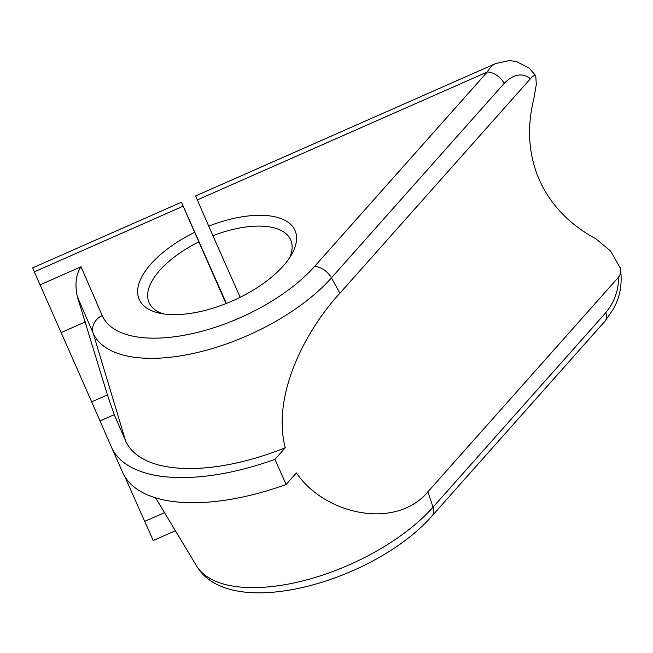 <?xml version="1.0" encoding="UTF-8"?>
<svg xmlns="http://www.w3.org/2000/svg" width="653" height="653" viewBox="0 0 653 653"><rect width="100%" height="100%" fill="white"/><g stroke="black" fill="none" stroke-linecap="round" stroke-linejoin="round"><path stroke-width="0.98" d="M620.252 267.73A15.492 7.028 166.1 0 1 620.285 267.861A15.492 7.028 166.1 0 1 620.35 268.195C621.085 271.803 620.448 274.831 618.448 277.28L427.878 491.823C396.012 529.934 325.202 515.184 296.38 472.935L286.112 484.485L274.962 459.32A170.392 78.148 156.1 0 1 111.516 447.256A170.392 78.148 156.1 0 1 111.402 447.011L91.681 401.84L107.427 394.894L114.259 414.688L125.58 440.759A154.9 71.046 -23.9 0 0 285.222 447.762C271.444 393.979 306.779 328.99 339.878 293.246L530.448 78.695C522.261 72.483 513.511 74.034 504.206 83.355A15.492 9.697 41.6 0 0 487.301 71.977C489.603 67.847 492.411 65.039 495.725 63.545L495.937 63.455M274.962 459.32L285.222 447.762M286.112 484.485A170.392 78.148 156.1 0 1 122.666 472.429L111.516 447.256M620.35 268.195L610.612 251.046L595.944 238.827C542.7 210.29 519.184 157.226 533.86 98.725L536.293 84.564L535.787 76.14L534.978 75.56C534.032 75.356 532.521 76.401 530.448 78.695M226.395 303.441L181.452 202.21L32.65 267.869L34.34 271.836L183.142 206.177L226.036 303.58M240.19 297.286L212.902 235.709A77.454 35.523 156.1 0 1 290.699 239.88A77.454 35.523 156.1 0 1 289.703 257.617M162.891 313.807A77.454 35.523 156.1 0 1 149.08 302.633A77.454 35.523 156.1 0 1 198.732 241.961M212.902 235.709L197.32 199.924L487.301 71.977L314.534 266.481A125.547 57.578 156.1 0 1 194.333 333.161A125.547 57.578 156.1 0 1 102.243 315.644A15.492 13.762 156.5 0 0 93.118 333.054L125.58 440.759M208.699 226.142A85.192 39.074 156.1 0 1 291.989 253.837A85.192 39.074 156.1 0 1 158.565 312.967A85.192 39.074 156.1 0 1 194.521 232.395M91.681 401.84L34.34 271.836M175.404 530.742L153.226 540.529L124.699 476.347M107.427 394.894L77.315 296.642C74.72 284.235 75.952 274.276 81.029 266.767L102.243 315.644M495.733 63.545L195.622 195.957L197.32 199.924M226.126 303.547L199.826 243.814L226.224 303.506M183.142 206.177L181.452 202.21M535.697 76.017L534.448 74.164A15.492 7.012 146.1 0 1 534.978 75.56M427.878 491.823L433.053 507.161A15.492 9.697 -138.4 0 1 432.074 515.87L604.841 321.366A15.492 9.697 -138.4 0 0 605.821 312.656L433.053 507.161A140.942 64.639 156.1 0 1 302.045 581.072A140.942 64.639 156.1 0 1 196.537 565.857L155.602 497.839M100.089 420.94L114.259 414.688M314.534 266.481A15.492 9.697 41.6 0 1 331.446 277.86L339.878 293.246M504.206 83.355L331.446 277.86A140.942 64.639 156.1 0 1 196.496 352.718A140.942 64.639 156.1 0 1 93.118 333.054L77.315 296.642M39.996 284.871L81.029 266.767M61.015 332.622L85.421 321.856M144.664 521.388L164.507 512.638M618.448 277.28C618.709 290.12 614.497 301.915 605.821 312.656M534.448 74.164L529.126 68.067L516.213 61.382L509.079 60.598L495.725 63.545M620.203 267.518L620.285 267.861C622.644 283.402 620.17 297.384 612.873 309.824L604.841 321.366M432.074 515.87C375.524 580.819 230.06 623.248 196.537 565.857"/></g></svg>
